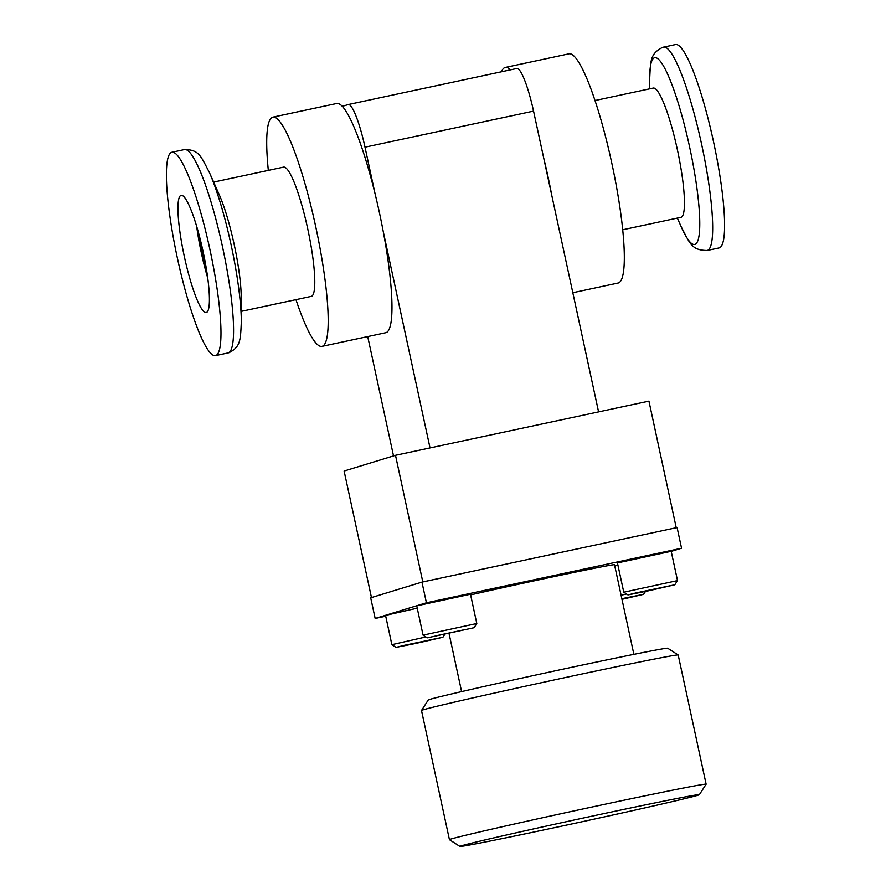 <?xml version="1.0" encoding="UTF-8"?>
<svg xmlns="http://www.w3.org/2000/svg" width="891" height="891" viewBox="0 0 891 891"><rect width="100%" height="100%" fill="white"/><g stroke="black" fill="none" stroke-linecap="round" stroke-linejoin="round"><path stroke-width="1.34" d="M598.585 411.887L551.774 195.363A117.211 18.945 -102.1 0 0 543.655 157.796L533.553 111.119A45.82 7.406 -102.1 0 0 516.869 68.484A45.82 7.406 -102.1 0 0 516.769 68.507M501.533 71.77A117.211 18.945 77.9 0 1 505.008 67.516A117.211 18.945 -102.1 0 1 505.264 67.449L569.048 53.816A117.211 18.945 -102.1 0 1 611.917 163.666A117.211 18.945 -102.1 0 1 618.332 282.97A117.211 18.945 77.9 0 1 618.076 283.037L572.824 292.716M510.443 69.866A117.211 18.945 -102.1 0 0 505.264 67.449M543.655 157.796L551.774 195.363M430.03 447.928L383.219 231.404A117.211 18.945 -102.1 0 0 375.089 193.848L364.998 147.171A45.82 7.406 -102.1 0 0 348.314 104.537A45.82 7.406 -102.1 0 0 348.214 104.559L342.322 106.363A117.211 18.945 -102.1 0 0 336.709 103.501L272.924 117.133A117.211 18.945 -102.1 0 0 272.668 117.2A117.211 18.945 77.9 0 0 268.325 170.393M295.968 299.654A117.211 18.945 77.9 0 0 321.952 346.365A117.211 18.945 77.9 0 0 322.208 346.298A117.211 18.945 -102.1 0 0 315.793 226.993A117.211 18.945 -102.1 0 0 272.924 117.133M383.219 231.404A117.211 18.945 77.9 0 1 385.992 332.655A117.211 18.945 77.9 0 1 385.736 332.722L321.952 346.365M342.322 106.363A117.211 18.945 77.9 0 1 375.089 193.848M367.716 336.575L393.521 455.914M213.64 182.087L283.616 167.118A66.09 10.681 -102.1 0 1 307.785 229.065A66.09 10.681 -102.1 0 1 311.405 296.347A66.09 10.681 77.9 0 1 311.26 296.38L241.283 311.349M228.007 352.936L229.098 352.658C240.481 346.733 240.481 340.674 241.327 321.573L241.216 297.271A66.09 10.681 -102.1 0 0 219.342 194.951L209.496 172.731C200.642 155.613 198.882 149.688 184.515 149.554A103.991 16.806 -102.1 0 1 222.55 247.019A103.991 16.806 -102.1 0 1 228.241 352.881A103.991 16.806 -102.1 0 1 228.007 352.936L215.433 355.632A103.991 16.806 77.9 0 1 177.409 258.167A103.991 16.806 77.9 0 1 171.707 152.305A103.991 16.806 -102.1 0 1 171.941 152.25L184.515 149.554M215.433 355.632A103.991 16.806 77.9 0 0 215.655 355.565A103.991 16.806 -102.1 0 0 209.964 249.714A103.991 16.806 -102.1 0 0 171.941 152.25M202.981 251.095A59.92 9.69 77.9 0 1 206.222 312.541A59.92 9.69 77.9 0 1 184.392 256.786A59.92 9.69 77.9 0 1 181.151 195.341A59.92 9.69 77.9 0 1 202.981 251.095M207.703 277.903A59.92 9.69 77.9 0 1 201.399 253.144A59.92 9.69 77.9 0 1 196.677 226.336M198.37 232.239A55.075 8.899 -102.1 0 0 202.157 252.91A55.075 8.899 -102.1 0 0 206.835 271.822M663.639 47.1A103.991 16.806 -102.1 0 1 701.674 144.565A103.991 16.806 -102.1 0 1 707.365 250.416A103.991 16.806 -102.1 0 1 707.131 250.482L719.059 247.932A103.991 16.806 77.9 0 0 719.293 247.865A103.991 16.806 -102.1 0 0 713.591 142.014A103.991 16.806 -102.1 0 0 675.567 44.55L662.481 47.401C650.207 53.894 650.63 60.087 649.684 79.132A95.493 15.437 -102.1 0 1 654.529 57.737A95.493 15.437 -102.1 0 1 689.523 146.547A95.493 15.437 -102.1 0 1 694.891 244.401A95.493 15.437 -102.1 0 1 681.292 226.96L677.36 218.095M622.675 229.789L680.924 217.326A66.09 10.681 77.9 0 0 681.069 217.293A66.09 10.681 -102.1 0 0 677.45 150.011A66.09 10.681 -102.1 0 0 653.281 88.064L595.032 100.527M671.201 551.395L681.559 548.232L677.093 527.561L676.236 527.739L648.938 401.117L395.504 455.312L344.115 471.038L371.469 597.56M676.236 527.739L422.802 581.934L395.504 455.312M676.302 527.728L422.88 581.923M681.559 548.232L426.421 602.795L375.167 618.465L385.725 616.216M422.802 581.934L421.955 582.124L426.421 602.795M421.955 582.124L370.701 597.805L375.167 618.465M633.88 654.362L614.5 564.727A88.12 1.214 167.8 0 0 542.029 579.172A88.12 1.214 167.8 0 0 470.626 594.91M671.19 551.306L617.441 562.934L623.767 592.214L677.516 580.598L671.19 551.306M476.808 623.511L470.481 594.23L416.732 605.847L423.069 635.138L476.808 623.511L474.112 627.71L427.257 637.833L474.112 627.71M617.931 565.239L614.757 565.919M417.233 608.163L385.547 615.391L391.873 644.672L425.876 636.954M699.368 794.683L706.118 784.214A131.311 1.804 167.8 0 0 706.129 784.18L678.196 654.996A131.311 1.804 167.8 0 0 678.174 654.974L667.704 648.225A122.49 1.693 167.8 0 0 566.988 668.317A122.49 1.693 167.8 0 0 428.27 699.992L421.521 710.461A131.311 1.804 167.8 0 0 421.51 710.495L449.443 839.678A131.311 1.804 167.8 0 0 449.465 839.701L459.934 846.45A122.49 1.693 167.8 0 0 560.651 826.358A122.49 1.693 167.8 0 0 699.368 794.683A122.49 1.693 167.8 0 0 598.641 814.73A122.49 1.693 167.8 0 0 459.934 846.45M678.174 654.974A131.311 1.804 167.8 0 0 570.218 676.514A131.311 1.804 167.8 0 0 421.521 710.461M706.129 784.18A131.311 1.804 167.8 0 0 598.151 805.698A131.311 1.804 167.8 0 0 449.443 839.678M647.668 590.989L674.81 584.786L636.04 592.916L627.966 594.921L647.668 590.989M438.65 635.227L465.18 629.558L438.65 635.227M415.774 643.447L442.916 637.254L404.146 645.374L396.072 647.378L415.774 643.447M407.454 644.772L433.995 639.092L407.454 644.772M621.985 599.342L643.625 594.33L621.84 598.696M621.951 599.209L634.693 596.179L621.873 598.808M639.348 592.315L665.889 586.634L639.348 592.315M626.585 594.03L621.094 595.199M241.327 321.573A96.15 15.537 -102.1 0 0 209.496 172.731M533.553 111.119L364.998 147.171M649.717 88.833L649.684 79.132M707.131 250.482C691.483 250.248 690.102 243.689 681.292 226.96M516.869 68.484L348.314 104.537M449.042 633.456L461.605 691.605M674.81 584.786L677.516 580.598M427.257 637.833L423.069 635.138M442.916 637.254L444.776 634.37M396.072 647.378L391.884 644.683M643.625 594.33L645.474 591.457M627.966 594.921L623.767 592.214"/></g></svg>
